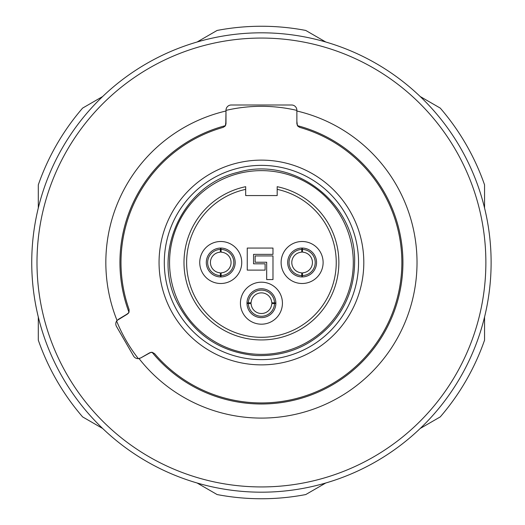<?xml version="1.0" encoding="UTF-8"?>
<svg xmlns="http://www.w3.org/2000/svg" width="525" height="525" viewBox="0 0 525 525"><rect width="100%" height="100%" fill="white"/><g stroke="black" fill="none" stroke-linecap="round" stroke-linejoin="round"><path stroke-width="0.79" d="M197.078 42.013L217.114 30.443A236.25 236.25 0 0 1 305.747 30.443L325.782 42.013M420.203 96.521L440.239 108.091A236.25 236.25 0 0 1 484.555 184.852L484.555 207.985M484.555 317.015L484.555 340.148A236.25 236.25 0 0 1 440.239 416.909L420.203 428.479M325.782 482.987L305.747 494.557A236.25 236.25 0 0 1 217.114 494.557L197.078 482.987M102.657 428.479L82.622 416.909A236.25 236.25 0 0 1 38.305 340.148L38.305 317.015M38.305 207.985L38.305 184.852A236.25 236.25 0 0 1 82.622 108.091L102.657 96.521M485.868 262.5A224.438 224.438 0 0 0 149.212 68.132A224.438 224.438 0 0 0 149.212 456.868A224.438 224.438 0 0 0 485.868 262.5M225.993 110.25A5.25 5.25 0 0 1 231.243 105A5.25 5.25 0 0 0 225.993 110.25L225.993 110.998A155.59 155.59 0 0 0 117.036 320.46A5.25 5.25 0 0 0 116.498 326.471L133.56 356.029A5.25 5.25 0 0 0 139.04 358.568A155.59 155.59 0 0 0 392.628 346.139A155.59 155.59 0 0 0 296.868 110.998L296.868 123.598L297.458 125.672A141.494 141.494 0 0 1 380.533 338.887A141.494 141.494 0 0 1 152.093 352.308L149.638 352.807L147.906 353.811M231.243 105L291.618 105A5.25 5.25 0 0 1 296.868 110.25L296.868 110.998M116.498 326.471A5.25 5.25 0 0 1 116.622 321.024A156.188 156.188 0 0 0 138.344 358.647L140.733 357.945L139.04 358.568M291.618 105A5.25 5.25 0 0 1 296.868 110.25M117.036 320.46L127.326 314.16L128.986 312.283A141.494 141.494 0 0 1 225.402 125.672L225.993 121.19M225.993 110.998L225.77 124.911L224.989 126.223L223.132 127.385A140.438 140.438 0 0 0 129.071 309.435L129.045 312.126L128.317 313.353L118.42 319.305L116.622 321.024M491.118 262.5A229.688 229.688 0 0 1 146.587 461.416A229.688 229.688 0 0 1 146.587 63.584A229.688 229.688 0 0 1 491.118 262.5M164.305 262.5A97.125 97.125 0 0 0 309.993 346.612A97.125 97.125 0 0 0 309.993 178.388A97.125 97.125 0 0 0 164.305 262.5M159.055 262.5A102.375 102.375 0 0 1 312.618 173.841A102.375 102.375 0 0 1 312.618 351.159A102.375 102.375 0 0 1 159.055 262.5M152.093 352.308L154.599 353.66L151.522 352.282L149.638 352.807L140.733 357.945L150.833 352.354L152.263 352.334L154.599 353.66A140.438 140.438 0 0 0 379.641 338.317A140.438 140.438 0 0 0 299.729 127.385A140.438 140.438 0 0 1 379.641 338.317A140.438 140.438 0 0 1 154.599 353.66A140.438 140.438 0 0 0 379.641 338.317A140.438 140.438 0 0 0 299.729 127.385L297.872 126.223L296.868 123.598L296.868 110.388A156.188 156.188 0 0 0 225.993 110.388L225.993 123.598L225.468 125.567L223.132 127.385A140.438 140.438 0 0 0 129.071 309.435L128.986 312.283M296.868 121.19L297.393 125.567L299.729 127.385L297.458 125.672M125.593 315.164L128.723 312.795L129.071 309.435A140.438 140.438 0 0 1 223.132 127.385A140.438 140.438 0 0 0 129.071 309.435M225.402 125.672L223.132 127.385M302.597 272.81A10.323 10.323 0 0 0 312.441 262.5A10.323 10.323 0 0 0 302.597 252.19L302.38 249.434A13.073 13.073 0 0 1 315.19 262.5A13.073 13.073 0 0 1 302.38 275.566L302.597 272.81M301.639 252.19A10.323 10.323 0 0 0 291.795 262.5A10.323 10.323 0 0 0 301.639 272.81L301.855 275.566A13.073 13.073 0 0 1 289.045 262.5A13.073 13.073 0 0 1 301.855 249.434L301.639 252.19M251.121 303.667A10.323 10.323 0 0 0 261.43 313.51A10.323 10.323 0 0 0 271.74 303.667L274.496 303.45A13.073 13.073 0 0 1 261.43 316.26A13.073 13.073 0 0 1 248.364 303.45L251.121 303.667M271.74 302.708A10.323 10.323 0 0 0 261.43 292.865A10.323 10.323 0 0 0 251.121 302.708L248.364 302.925A13.073 13.073 0 0 1 261.43 290.115A13.073 13.073 0 0 1 274.496 302.925L271.74 302.708M220.264 252.19A10.323 10.323 0 0 0 210.42 262.5A10.323 10.323 0 0 0 220.264 272.81L220.48 275.566A13.073 13.073 0 0 1 207.67 262.5A13.073 13.073 0 0 1 220.48 249.434L220.264 252.19M221.222 272.81A10.323 10.323 0 0 0 231.066 262.5A10.323 10.323 0 0 0 221.222 252.19L221.005 249.434A13.073 13.073 0 0 1 233.815 262.5A13.073 13.073 0 0 1 221.005 275.566L221.222 272.81M302.38 276.938L302.38 275.566M302.38 249.434L302.38 248.062M301.855 276.938L301.855 275.566M301.855 249.434L301.855 248.062M246.993 303.45L248.364 303.45M274.496 303.45L275.868 303.45M246.993 302.925L248.364 302.925M274.496 302.925L275.868 302.925M220.48 248.062L220.48 249.434M220.48 275.566L220.48 276.938M221.005 248.062L221.005 249.434M221.005 275.566L221.005 276.938M287.68 262.5A14.438 14.438 0 0 0 309.337 275.002A14.438 14.438 0 0 0 309.337 249.998A14.438 14.438 0 0 0 287.68 262.5M272.98 254.363L253.555 254.363L253.555 263.812L265.105 263.812L265.105 270.113L247.255 270.113L247.255 248.062L272.98 248.062L272.98 254.363M272.98 255.938L272.98 279.562L266.68 279.562L266.68 262.238L255.13 262.238L255.13 255.938L272.98 255.938M246.993 303.188A14.438 14.438 0 0 0 268.649 315.689A14.438 14.438 0 0 0 268.649 290.686A14.438 14.438 0 0 0 246.993 303.188M206.305 262.5A14.438 14.438 0 0 0 220.743 276.938A14.438 14.438 0 0 0 235.18 262.5A14.438 14.438 0 0 0 220.743 248.062A14.438 14.438 0 0 0 206.305 262.5M281.118 262.5A21 21 0 0 1 312.618 244.315A21 21 0 0 1 312.618 280.685A21 21 0 0 1 281.118 262.5M240.43 303.188A21 21 0 0 1 271.93 285.003A21 21 0 0 1 271.93 321.372A21 21 0 0 1 240.43 303.188M199.743 262.5A21 21 0 0 1 231.243 244.315A21 21 0 0 1 231.243 280.685A21 21 0 0 1 199.743 262.5M245.68 186.683L245.68 195.562L277.18 195.562L277.18 186.683A77.438 77.438 0 0 1 325.697 305.701A77.438 77.438 0 0 1 197.164 305.701A77.438 77.438 0 0 1 245.68 186.683L245.68 189.361A74.812 74.812 0 0 0 199.448 304.388A74.812 74.812 0 0 0 323.413 304.388A74.812 74.812 0 0 0 277.18 189.361L277.18 186.683M299.729 127.385A140.438 140.438 0 0 1 379.641 338.317A140.438 140.438 0 0 1 154.599 353.66A140.438 140.438 0 0 0 379.641 338.317A140.438 140.438 0 0 0 299.729 127.385A140.438 140.438 0 0 1 379.641 338.317A140.438 140.438 0 0 1 154.599 353.66M169.555 262.5A91.875 91.875 0 0 0 307.368 342.064A91.875 91.875 0 0 0 307.368 182.936A91.875 91.875 0 0 0 169.555 262.5M354.618 262.5C356.711 203.877 294.518 155.63 238.258 172.239C180.488 185.496 150.951 256.259 178.402 304.808C195.195 335.304 220.92 352.203 255.577 355.504C285.666 356.718 310.918 346.264 331.334 324.128C346.585 306.416 354.349 285.876 354.618 262.5"/></g></svg>
